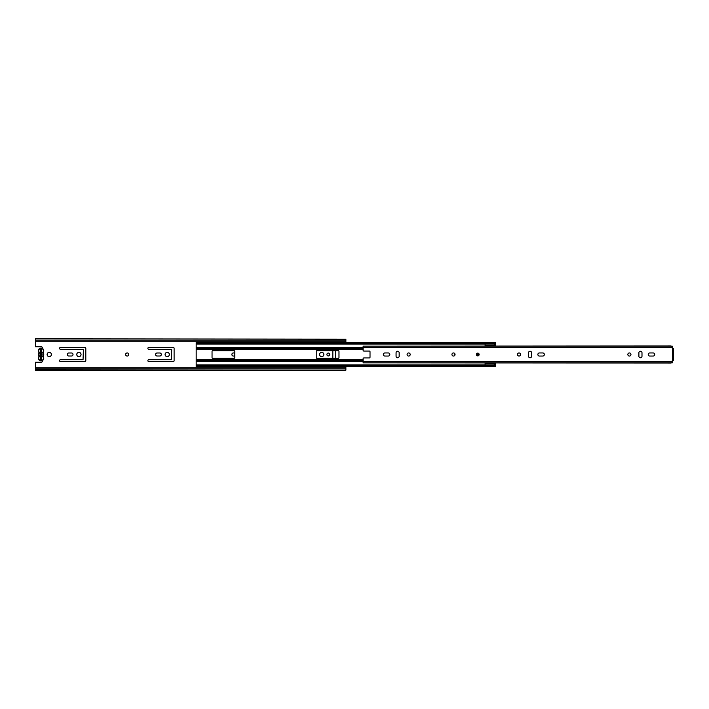 <?xml version="1.0" encoding="UTF-8"?>
<svg xmlns="http://www.w3.org/2000/svg" width="709" height="709" viewBox="0 0 709 709"><rect width="100%" height="100%" fill="white"/><g stroke="black" fill="none" stroke-linecap="round" stroke-linejoin="round"><path stroke-width="1.06" d="M40.581 349.324L40.581 350.29L41.406 350.29L41.406 359.676L41.406 358.71L40.581 358.71L40.581 359.676L40.581 356.654A2.207 2.207 0 0 1 40.581 352.346L40.581 355.333A0.966 0.966 0 0 1 40.581 353.667L40.581 349.324L41.406 349.324M49.249 352.364A2.136 2.136 0 0 0 47.104 354.5A2.136 2.136 0 0 0 49.249 356.636A2.136 2.136 0 0 0 51.385 354.5A2.136 2.136 0 0 0 49.249 352.364M127.195 352.949A1.551 1.551 0 0 0 125.644 354.5A1.551 1.551 0 0 0 127.195 356.051A1.551 1.551 0 0 0 128.754 354.5A1.551 1.551 0 0 0 127.195 352.949M234.812 353.791A1.551 1.551 0 0 0 231.878 354.5A1.551 1.551 0 0 0 234.812 355.209M78.912 352.364A2.136 2.136 0 0 0 76.767 354.5A2.136 2.136 0 0 0 78.912 356.636A2.136 2.136 0 0 0 81.048 354.5A2.136 2.136 0 0 0 78.912 352.364M167.209 352.364A2.136 2.136 0 0 0 165.073 354.5A2.136 2.136 0 0 0 167.209 356.636A2.136 2.136 0 0 0 169.345 354.5A2.136 2.136 0 0 0 167.209 352.364M321.735 352.364A2.136 2.136 0 0 0 319.591 354.5A2.136 2.136 0 0 0 321.735 356.636A2.136 2.136 0 0 0 323.871 354.5A2.136 2.136 0 0 0 321.735 352.364M328.356 353.055A1.445 1.445 0 0 0 326.902 354.5A1.445 1.445 0 0 0 328.356 355.945A1.445 1.445 0 0 0 329.8 354.5A1.445 1.445 0 0 0 328.356 353.055M35.45 369.85L345.877 370.187L35.45 370.187L35.45 362.228L41.317 362.228A1.037 1.037 0 0 0 42.203 360.659M42.203 348.341A1.037 1.037 0 0 0 41.317 346.772L35.45 346.772L35.45 341.738L345.877 341.738L345.877 342.429M59.591 360.677A0.931 0.931 0 0 0 60.522 361.608L84.876 361.608A0.931 0.931 0 0 0 85.807 360.677L85.807 348.323A0.931 0.931 0 0 0 84.876 347.392L60.522 347.392A0.931 0.931 0 0 0 59.591 348.323L59.591 348.394A0.931 0.931 0 0 0 60.522 349.324L83.396 349.67L83.05 359.676L60.522 359.676A0.931 0.931 0 0 0 59.591 360.606L59.591 360.677M71.494 356.015A1.515 1.515 0 0 0 73.009 354.5A1.515 1.515 0 0 0 71.494 352.985L68.8 352.985A1.515 1.515 0 0 0 67.284 354.5A1.515 1.515 0 0 0 68.8 356.015L71.494 356.015M147.897 360.677A0.931 0.931 0 0 0 148.828 361.608L173.173 361.608A0.931 0.931 0 0 0 174.104 360.677L174.104 348.323A0.931 0.931 0 0 0 173.173 347.392L148.828 347.392A0.931 0.931 0 0 0 147.897 348.323L147.897 348.394A0.931 0.931 0 0 0 148.828 349.324L171.693 349.67L171.348 359.676L148.828 359.676A0.931 0.931 0 0 0 147.897 360.606L147.897 360.677M159.791 356.015A1.515 1.515 0 0 0 161.315 354.5A1.515 1.515 0 0 0 159.791 352.985L157.106 352.985A1.515 1.515 0 0 0 155.581 354.5A1.515 1.515 0 0 0 157.106 356.015L159.791 356.015M332.84 350.707L332.84 358.293M335.251 358.293L335.251 350.707M339.664 366.571L339.664 367.262M342.429 367.262L342.429 366.571M342.429 342.429L342.429 341.738M339.664 341.738L339.664 342.429M345.877 366.571L345.877 367.262L35.45 367.262M345.877 339.15L35.45 338.813L345.877 339.15L345.877 341.738M35.45 341.738L35.45 339.15M345.877 369.85L345.877 367.262M38.641 355.67L39.208 356.787A0.691 0.691 0 0 0 39.208 355.936A2.349 2.349 0 0 1 39.208 353.064A0.691 0.691 0 0 0 39.208 352.213L38.942 352.426A2.694 2.694 0 0 1 41.06 348.084A2.694 2.694 0 0 1 43.187 352.426L43.187 352.852A2.694 2.694 0 0 1 43.187 356.148L43.488 355.67M39.013 352.639L38.641 353.33M38.375 358.222A2.694 2.694 0 0 0 41.06 360.916A2.694 2.694 0 0 0 43.754 358.222A2.694 2.694 0 0 1 41.06 360.916A2.694 2.694 0 0 1 38.942 356.574M43.754 350.778A2.694 2.694 0 0 0 41.06 348.084A2.694 2.694 0 0 0 38.942 352.426M41.406 353.596L41.406 352.32A2.207 2.207 0 0 1 41.406 356.68L41.406 355.404A0.966 0.966 0 0 0 41.406 353.596M41.406 359.676L40.581 359.676M43.488 353.33L43.187 352.852A2.694 2.694 0 0 1 43.754 354.5M43.187 356.148L43.187 356.574A2.694 2.694 0 0 1 43.754 358.222A2.694 2.694 0 0 0 43.187 356.574L42.912 355.936A2.349 2.349 0 0 0 42.912 353.064L42.912 352.213A2.349 2.349 0 0 0 41.06 348.429A2.349 2.349 0 0 0 39.208 352.213A0.691 0.691 0 0 1 39.358 352.639M38.942 352.852A2.694 2.694 0 0 0 38.942 356.148A2.694 2.694 0 0 1 38.942 352.852L39.208 353.064M494.191 343.67L494.191 342.429L495.573 342.429L495.573 344.494L494.191 344.494L494.191 343.67L196.18 343.67L196.18 364.94L494.191 364.94M212.044 357.602A0.691 0.691 0 0 0 212.735 358.293L234.121 358.293A0.691 0.691 0 0 0 234.812 357.602L234.812 351.398A0.691 0.691 0 0 0 234.121 350.707L212.735 350.707A0.691 0.691 0 0 0 212.044 351.398L212.044 357.602M338.982 351.398A0.691 0.691 0 0 0 338.29 350.707L316.905 350.707A0.691 0.691 0 0 0 316.214 351.398L316.214 357.602A0.691 0.691 0 0 0 316.905 358.293L338.29 358.293A0.691 0.691 0 0 0 338.982 357.602L338.982 351.398M454.868 353.791L454.868 355.209M196.18 344.06L494.191 344.06M196.18 343.67L196.18 342.429L494.191 342.429M495.573 363.017L495.573 366.571L196.18 366.571L196.18 364.94M196.18 365.33L494.191 365.33L494.191 364.506L495.573 364.506M485.089 345.983L485.089 344.06M495.573 344.494L495.573 345.983M485.089 364.94L485.089 363.017M494.191 366.571L494.191 365.33M479.151 354.5A1.383 1.383 0 0 0 477.777 353.117A1.383 1.383 0 0 0 476.395 354.5A1.383 1.383 0 0 0 477.777 355.883A1.383 1.383 0 0 0 479.151 354.5M455.045 354.5A1.551 1.551 0 0 0 453.494 352.949A1.551 1.551 0 0 0 451.943 354.5A1.551 1.551 0 0 0 453.494 356.051A1.551 1.551 0 0 0 455.045 354.5M383.339 354.5A1.551 1.551 0 0 0 384.89 356.051L388.266 356.051A1.551 1.551 0 0 0 389.817 354.5A1.551 1.551 0 0 0 388.266 352.949L384.89 352.949A1.551 1.551 0 0 0 383.339 354.5M410.201 354.5A1.551 1.551 0 0 0 408.65 352.949A1.551 1.551 0 0 0 407.099 354.5A1.551 1.551 0 0 0 408.65 356.051A1.551 1.551 0 0 0 410.201 354.5M537.856 354.5A1.551 1.551 0 0 0 539.407 356.051L542.793 356.051A1.551 1.551 0 0 0 544.344 354.5A1.551 1.551 0 0 0 542.793 352.949L539.407 352.949A1.551 1.551 0 0 0 537.856 354.5M520.574 354.5A1.551 1.551 0 0 0 519.023 352.949A1.551 1.551 0 0 0 517.473 354.5A1.551 1.551 0 0 0 519.023 356.051A1.551 1.551 0 0 0 520.574 354.5M630.957 354.5A1.551 1.551 0 0 0 629.397 352.949A1.551 1.551 0 0 0 627.846 354.5A1.551 1.551 0 0 0 629.397 356.051A1.551 1.551 0 0 0 630.957 354.5M648.23 354.5A1.551 1.551 0 0 0 649.781 356.051L653.166 356.051A1.551 1.551 0 0 0 654.717 354.5A1.551 1.551 0 0 0 653.166 352.949L649.781 352.949A1.551 1.551 0 0 0 648.23 354.5M369.876 346.152L670.927 345.983L672.309 346.55M369.876 362.848L670.927 363.017L672.309 362.45M363.123 350.361L363.123 346.152L672.309 346.152L672.309 348.465L673.55 348.748L673.55 360.252L672.309 360.535L672.309 362.848L363.123 362.848L363.123 358.639A0.691 0.691 0 0 1 363.814 357.948L369.336 357.948A0.691 0.691 0 0 0 370.018 357.256L370.018 351.744A0.691 0.691 0 0 0 369.336 351.052L363.814 351.052A0.691 0.691 0 0 1 363.123 350.361M399.167 356.193L399.167 352.807A1.551 1.551 0 0 0 397.616 351.256A1.551 1.551 0 0 0 396.065 352.807L396.065 356.193A1.551 1.551 0 0 0 397.616 357.744A1.551 1.551 0 0 0 399.167 356.193M531.617 356.193L531.617 352.807A1.551 1.551 0 0 0 530.066 351.256A1.551 1.551 0 0 0 528.515 352.807L528.515 356.193A1.551 1.551 0 0 0 530.066 357.744A1.551 1.551 0 0 0 531.617 356.193M638.889 352.807L638.889 356.193A1.551 1.551 0 0 0 640.44 357.744A1.551 1.551 0 0 0 641.991 356.193L641.991 352.807A1.551 1.551 0 0 0 640.44 351.256A1.551 1.551 0 0 0 638.889 352.807M478.46 354.5A0.691 0.691 0 0 1 477.777 355.191A0.691 0.691 0 0 1 477.086 354.5A0.691 0.691 0 0 1 477.777 353.809A0.691 0.691 0 0 1 478.46 354.5M41.751 353.826L41.751 355.174M35.45 368.813L345.877 368.813M35.45 340.187L345.877 340.187M39.358 356.361A0.691 0.691 0 0 1 39.208 356.787A2.349 2.349 0 0 0 41.06 360.571A2.349 2.349 0 0 0 42.912 356.787A0.691 0.691 0 0 1 42.779 356.237M42.912 353.064A0.691 0.691 0 0 1 42.912 352.213A0.691 0.691 0 0 0 42.779 352.763M42.912 355.936A0.691 0.691 0 0 0 42.912 356.787L43.187 356.574M196.18 360.553L363.123 360.553M196.18 359.676L363.123 359.676M196.18 347.773L363.123 347.773M196.18 347.605L363.123 347.605M196.18 349.324L363.123 349.324M196.18 348.447L363.123 348.447M196.18 361.395L363.123 361.395M196.18 361.227L363.123 361.227M494.191 344.149L495.573 344.149M495.573 343.812L494.191 343.812M495.573 364.851L494.191 364.851M494.191 365.188L495.573 365.188M363.123 361.679L672.309 361.679M672.442 360.296L672.442 348.704M363.123 347.321L672.309 347.321M478.123 354.5L477.432 354.5L478.123 354.5M495.573 345.673L485.089 345.673M495.573 363.327L485.089 363.327"/></g></svg>
